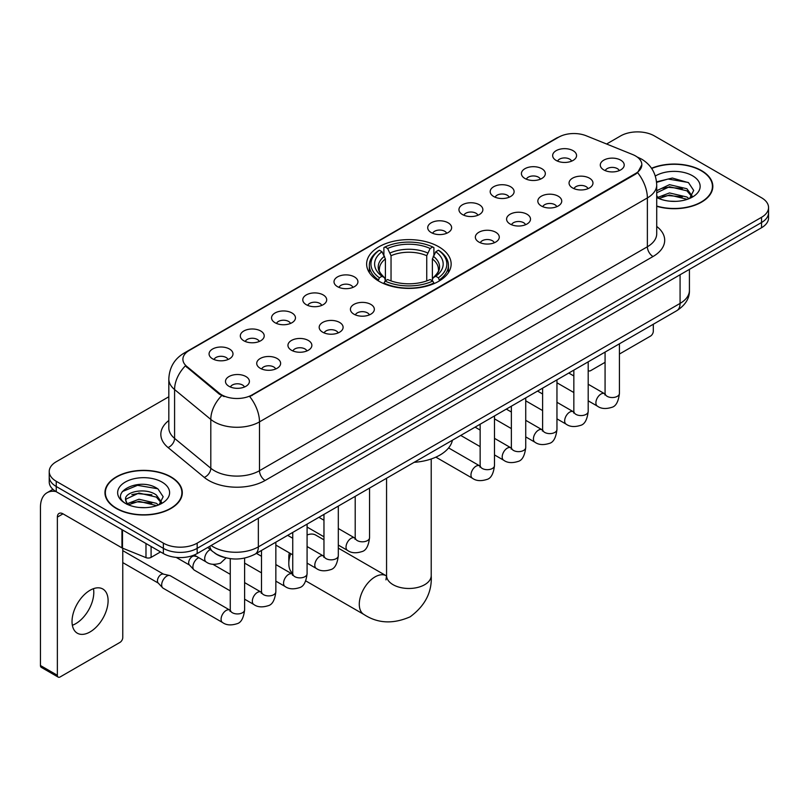 <?xml version="1.0" encoding="UTF-8"?>
<svg xmlns="http://www.w3.org/2000/svg" width="809" height="809" viewBox="0 0 809 809"><rect width="100%" height="100%" fill="white"/><g stroke="black" fill="none" stroke-linecap="round" stroke-linejoin="round"><path stroke-width="1.21" d="M438.771 246.765A42.26 24.401 0 0 0 392.719 241.476A42.26 24.401 0 0 0 366.629 264.017A42.26 24.401 0 0 0 379.006 281.269A42.26 24.401 0 0 0 425.059 286.558A42.26 24.401 0 0 0 451.149 264.017A42.26 24.401 0 0 0 438.771 246.765M524.92 178.476A11.963 6.907 180 0 1 522.543 176.514A11.963 6.907 180 0 1 526.507 167.938A11.963 6.907 180 0 1 541.838 168.707A11.963 6.907 180 0 1 544.204 176.514A11.963 6.907 180 0 1 524.92 178.476M540.372 179.183A7.18 4.146 0 0 0 538.45 177.171A7.18 4.146 0 0 0 531.382 176.119A7.18 4.146 0 0 0 526.376 179.183M493.682 196.506A11.963 6.907 180 0 1 491.316 194.554A11.963 6.907 180 0 1 495.27 185.969A11.963 6.907 180 0 1 510.6 186.737A11.963 6.907 180 0 1 512.977 194.554A11.963 6.907 180 0 1 493.682 196.506M509.144 197.224A7.18 4.146 0 0 0 507.213 195.202A7.18 4.146 0 0 0 500.144 194.15A7.18 4.146 0 0 0 495.138 197.224M462.455 214.537A11.963 6.907 180 0 1 460.078 212.585A11.963 6.907 180 0 1 464.042 203.999A11.963 6.907 180 0 1 479.363 204.768A11.963 6.907 180 0 1 481.739 212.585A11.963 6.907 180 0 1 462.455 214.537M477.907 215.255A7.18 4.146 0 0 0 475.985 213.232A7.18 4.146 0 0 0 468.917 212.18A7.18 4.146 0 0 0 463.911 215.255M431.217 232.567A11.963 6.907 180 0 1 428.841 230.616A11.963 6.907 180 0 1 432.805 222.03A11.963 6.907 180 0 1 448.125 222.809A11.963 6.907 180 0 1 450.502 230.616A11.963 6.907 180 0 1 431.217 232.567M446.669 233.285A7.18 4.146 0 0 0 444.748 231.263A7.18 4.146 0 0 0 437.679 230.221A7.18 4.146 0 0 0 432.673 233.285M337.515 286.669A11.963 6.907 180 0 1 335.138 284.717A11.963 6.907 180 0 1 339.102 276.132A11.963 6.907 180 0 1 354.423 276.9A11.963 6.907 180 0 1 356.799 284.717A11.963 6.907 180 0 1 337.515 286.669M352.967 287.387A7.18 4.146 0 0 0 351.045 285.365A7.18 4.146 0 0 0 343.977 284.313A7.18 4.146 0 0 0 338.971 287.387M306.277 304.7A11.963 6.907 180 0 1 303.911 302.748A11.963 6.907 180 0 1 307.865 294.163A11.963 6.907 180 0 1 323.196 294.931A11.963 6.907 180 0 1 325.562 302.748A11.963 6.907 180 0 1 306.277 304.7M321.739 305.418A7.18 4.146 0 0 0 319.808 303.395A7.18 4.146 0 0 0 312.739 302.354A7.18 4.146 0 0 0 307.733 305.418M275.05 322.73A11.963 6.907 180 0 1 272.673 320.779A11.963 6.907 180 0 1 276.638 312.203A11.963 6.907 180 0 1 291.958 312.972A11.963 6.907 180 0 1 294.334 320.779A11.963 6.907 180 0 1 275.05 322.73M290.502 323.448A7.18 4.146 0 0 0 288.58 321.436A7.18 4.146 0 0 0 281.502 320.384A7.18 4.146 0 0 0 276.506 323.448M243.812 340.771A11.963 6.907 180 0 1 241.436 338.809A11.963 6.907 180 0 1 245.4 330.234A11.963 6.907 180 0 1 260.72 331.002A11.963 6.907 180 0 1 263.097 338.809A11.963 6.907 180 0 1 243.812 340.771M259.264 341.479A7.18 4.146 0 0 0 257.343 339.467A7.18 4.146 0 0 0 250.274 338.415A7.18 4.146 0 0 0 245.269 341.479M212.575 358.802A11.963 6.907 180 0 1 210.198 356.85A11.963 6.907 180 0 1 214.163 348.264A11.963 6.907 180 0 1 229.493 349.033A11.963 6.907 180 0 1 231.859 356.85A11.963 6.907 180 0 1 212.575 358.802M228.037 359.52A7.18 4.146 0 0 0 226.105 357.497A7.18 4.146 0 0 0 219.037 356.445A7.18 4.146 0 0 0 214.031 359.52M556.157 160.435A11.963 6.907 180 0 1 553.781 158.483A11.963 6.907 180 0 1 557.745 149.898A11.963 6.907 180 0 1 573.065 150.676A11.963 6.907 180 0 1 575.442 158.483A11.963 6.907 180 0 1 556.157 160.435M571.609 161.153A7.18 4.146 0 0 0 569.688 159.14A7.18 4.146 0 0 0 562.619 158.089A7.18 4.146 0 0 0 557.613 161.153M572.56 187.941A11.963 6.907 180 0 1 570.183 185.989A11.963 6.907 180 0 1 574.147 177.404A11.963 6.907 180 0 1 589.478 178.182A11.963 6.907 180 0 1 591.844 185.989A11.963 6.907 180 0 1 572.56 187.941M588.022 188.659A7.18 4.146 0 0 0 586.09 186.636A7.18 4.146 0 0 0 579.022 185.595A7.18 4.146 0 0 0 574.016 188.659M541.322 205.971A11.963 6.907 180 0 1 538.956 204.02A11.963 6.907 180 0 1 542.91 195.444A11.963 6.907 180 0 1 558.24 196.213A11.963 6.907 180 0 1 560.617 204.02A11.963 6.907 180 0 1 541.322 205.971M556.784 206.689A7.18 4.146 0 0 0 554.853 204.677A7.18 4.146 0 0 0 547.784 203.625A7.18 4.146 0 0 0 542.778 206.689M510.095 224.012A11.963 6.907 180 0 1 507.718 222.06A11.963 6.907 180 0 1 511.682 213.475A11.963 6.907 180 0 1 527.003 214.243A11.963 6.907 180 0 1 529.379 222.06A11.963 6.907 180 0 1 510.095 224.012M525.547 224.72A7.18 4.146 0 0 0 523.625 222.708A7.18 4.146 0 0 0 516.557 221.656A7.18 4.146 0 0 0 511.551 224.72M478.857 242.043A11.963 6.907 180 0 1 476.481 240.091A11.963 6.907 180 0 1 480.445 231.505A11.963 6.907 180 0 1 495.775 232.274A11.963 6.907 180 0 1 498.142 240.091A11.963 6.907 180 0 1 478.857 242.043M494.319 242.761A7.18 4.146 0 0 0 492.388 240.738A7.18 4.146 0 0 0 485.319 239.686A7.18 4.146 0 0 0 480.313 242.761M353.917 314.175A11.963 6.907 180 0 1 351.551 312.223A11.963 6.907 180 0 1 355.505 303.638A11.963 6.907 180 0 1 370.835 304.406A11.963 6.907 180 0 1 373.212 312.223A11.963 6.907 180 0 1 353.917 314.175M369.379 314.893A7.18 4.146 0 0 0 367.448 312.871A7.18 4.146 0 0 0 360.379 311.819A7.18 4.146 0 0 0 355.373 314.893M322.69 332.206A11.963 6.907 180 0 1 320.313 330.254A11.963 6.907 180 0 1 324.278 321.669A11.963 6.907 180 0 1 339.598 322.437A11.963 6.907 180 0 1 341.974 330.254A11.963 6.907 180 0 1 322.69 332.206M338.142 332.924A7.18 4.146 0 0 0 336.22 330.901A7.18 4.146 0 0 0 329.152 329.85A7.18 4.146 0 0 0 324.146 332.924M291.452 350.236A11.963 6.907 180 0 1 289.076 348.285A11.963 6.907 180 0 1 293.04 339.699A11.963 6.907 180 0 1 308.36 340.478A11.963 6.907 180 0 1 310.737 348.285A11.963 6.907 180 0 1 291.452 350.236M306.904 350.954A7.18 4.146 0 0 0 304.983 348.942A7.18 4.146 0 0 0 297.914 347.89A7.18 4.146 0 0 0 292.909 350.954M260.215 368.277A11.963 6.907 180 0 1 257.849 366.315A11.963 6.907 180 0 1 261.803 357.74A11.963 6.907 180 0 1 277.133 358.508A11.963 6.907 180 0 1 279.509 366.315A11.963 6.907 180 0 1 260.215 368.277M275.677 368.985A7.18 4.146 0 0 0 273.745 366.973A7.18 4.146 0 0 0 266.677 365.921A7.18 4.146 0 0 0 261.671 368.985M228.987 386.308A11.963 6.907 180 0 1 226.611 384.356A11.963 6.907 180 0 1 230.575 375.77A11.963 6.907 180 0 1 245.896 376.539A11.963 6.907 180 0 1 248.272 384.356A11.963 6.907 180 0 1 228.987 386.308M244.439 387.026A7.18 4.146 0 0 0 242.518 385.003A7.18 4.146 0 0 0 235.449 383.951A7.18 4.146 0 0 0 230.444 387.026M603.797 169.91A11.963 6.907 180 0 1 601.421 167.959A11.963 6.907 180 0 1 605.385 159.373A11.963 6.907 180 0 1 620.705 160.142A11.963 6.907 180 0 1 623.082 167.959A11.963 6.907 180 0 1 603.797 169.91M619.249 170.628A7.18 4.146 0 0 0 617.328 168.606A7.18 4.146 0 0 0 610.259 167.554A7.18 4.146 0 0 0 605.253 170.628M632.658 154.549A21.53 12.428 180 0 1 635.54 155.945A21.53 12.428 180 0 1 641.84 164.733A21.53 12.428 180 0 1 635.54 173.52L252.155 394.863A21.53 12.428 180 0 1 219.3 393.204L186.788 366.406A21.53 12.428 180 0 1 182.895 359.277A21.53 12.428 180 0 1 189.205 350.489L558.665 137.176A21.53 12.428 180 0 1 586.232 135.781L632.658 154.549M224.113 557.371A23.916 13.814 180 0 1 214.456 552.85M656.716 206.305A38.67 22.328 0 0 0 712.83 186.383A38.67 22.328 0 0 0 701.504 170.598A38.67 22.328 0 0 0 651.538 168.272M170.972 476.895A38.67 22.328 0 0 0 128.823 472.051A38.67 22.328 0 0 0 104.958 492.681A38.67 22.328 0 0 0 116.284 508.467A38.67 22.328 0 0 0 158.422 513.311A38.67 22.328 0 0 0 182.298 492.681A38.67 22.328 0 0 0 170.972 476.895M105.352 494.693A38.67 22.328 0 0 0 105.221 495.28M641.84 164.733L637.623 172.651L635.54 174.168L249.728 396.592A27.911 16.109 60 0 1 259.487 421.883A31.895 18.415 180 0 1 214.385 421.883A31.895 18.415 180 0 1 210.805 419.426L174.582 389.554A31.895 18.415 180 0 1 168.818 378.996L168.818 427.819A31.895 18.415 0 0 0 174.582 438.387L210.805 468.249A31.895 18.415 0 0 0 214.385 470.707A31.895 18.415 0 0 0 259.487 470.707L647.372 246.765A31.895 18.415 0 0 0 656.716 233.74L656.716 184.917A31.895 18.415 180 0 1 647.372 197.932A27.911 16.109 -120 0 0 637.623 172.651M168.818 396.764L56.236 461.757A23.916 13.814 0 0 0 49.228 471.526L49.228 481.942A23.916 13.814 0 0 0 56.236 491.7L163.357 553.548L163.357 548.34A23.916 13.814 0 0 0 197.184 548.34L761.542 222.515A23.916 13.814 0 0 0 768.55 212.747A23.916 13.814 0 0 1 761.542 222.515L197.184 548.34A23.916 13.814 0 0 1 163.357 548.34L56.236 486.492L163.357 548.34L163.357 543.132A23.916 13.814 0 0 0 197.184 543.132L761.542 217.308A23.916 13.814 0 0 0 768.55 207.539A23.916 13.814 0 0 0 761.542 197.77L654.42 135.932A23.916 13.814 0 0 0 620.594 135.932L606.588 144.012M49.228 476.734A23.916 13.814 0 0 0 56.236 486.492A23.916 13.814 0 0 1 49.228 476.734M224.133 396.592L219.3 394.145L185.342 365.88A27.911 18.668 129.5 0 0 174.582 389.554L174.582 438.387A7.969 5.329 -50.5 0 1 168.05 447.539A39.863 23.016 180 0 1 168.818 420.518M49.228 471.526A23.916 13.814 0 0 0 56.236 481.284L163.357 543.132M182.035 495.28A38.67 22.328 0 0 0 181.894 494.693M712.567 188.982A38.67 22.328 0 0 0 712.426 188.396M163.357 553.548A23.916 13.814 0 0 0 197.184 553.548L761.542 227.723A23.916 13.814 0 0 0 768.55 217.955L768.55 207.539M656.716 206.052A38.276 22.096 0 0 0 712.426 186.383A38.276 22.096 0 0 0 701.221 170.76A38.276 22.096 0 0 0 651.69 168.494M669.832 201.178L675.849 201.36M657.889 197.366L669.488 192.936L686.902 197.012L689.005 198.701M658.961 198.478L669.488 195.009L687.276 199.338M656.716 195.515A18.02 10.406 0 0 0 659.113 198.62M656.716 190.712L669.488 184.674L686.902 188.74L692.069 195.889M656.716 192.785L669.488 186.737L686.902 190.813L691.665 196.425M656.716 197.507A25.989 15.007 0 0 0 692.534 196.992A25.989 15.007 0 0 0 692.534 175.765A25.989 15.007 0 0 0 655.33 176.028M689.622 198.448L693.697 190.449L688.54 182.692L672.34 178.041L656.554 181.853M658.071 198.165L656.716 196.729M656.605 182.349L668.072 179.032L688.186 182.45M662.349 188.335L668.072 187.294L682.432 188.527M662.349 196.607L668.072 195.566L682.432 196.799M588.194 370.279A3.984 2.306 120 0 0 588.719 370.815A3.984 2.306 120 0 0 590.712 370.623L605.071 362.331M619.431 354.039L650.476 336.119A3.984 2.306 120 0 0 653.298 331.235L653.298 324.257M116.567 508.305A38.276 22.096 0 0 0 158.271 513.098A38.276 22.096 0 0 0 181.894 492.681A38.276 22.096 0 0 0 170.689 477.057A38.276 22.096 0 0 0 128.975 472.264A38.276 22.096 0 0 0 105.352 492.681A38.276 22.096 0 0 0 116.567 508.305M139.3 507.476L145.317 507.658M127.357 503.663L138.956 499.234L156.37 503.309L158.473 504.998M128.429 504.776L138.956 501.307L156.744 505.635M127.539 504.472L125.678 500.104A18.02 10.406 0 0 0 128.58 504.917M161.537 502.197L156.37 495.037C145.549 486.967 123.292 491.953 125.678 500.104L125.607 499.305M125.719 500.356L126.214 499.011L138.956 493.035L156.37 497.11L161.133 502.733M159.09 504.745L163.165 496.746L158.008 488.99C139.775 475.874 107.364 493.146 126.083 503.744L127.003 504.31M162.002 482.073A25.989 15.007 0 0 0 125.243 482.073A25.989 15.007 0 0 0 125.243 503.289A25.989 15.007 0 0 0 162.002 503.289A25.989 15.007 0 0 0 162.002 482.073M122.28 491.589L137.54 485.329L157.654 488.747M131.816 494.633L137.54 493.601L151.9 494.825M131.816 502.905L137.54 501.863L151.9 503.097M290.734 553.68A22.328 12.893 120 0 0 288.803 563.549L288.803 557.037A14.35 8.282 -60 0 1 289.359 552.881M288.803 563.549A22.328 12.893 120 0 0 292.737 573.318M378.248 280.814L379.381 277.79A37.952 21.914 0 0 1 379.381 250.234L381.99 251.741A34.281 19.79 0 0 0 381.99 276.284L384.568 277.75L385.397 280.824M385.397 279.57L385.397 258.961L381.99 251.741M383.891 255.007L383.891 247.625L385.023 246.978A37.952 21.914 0 0 1 432.754 246.978L430.145 248.484A34.281 19.79 0 0 0 387.632 248.484L391.04 255.705L391.04 280.915M426.737 280.915L426.737 255.705L430.145 248.484M414.157 462.323A43.858 25.322 0 0 0 452.423 440.227M383.891 283.008A39.55 22.834 0 0 0 433.897 283.008L432.754 281.047A37.952 21.914 0 0 1 385.023 281.047L383.891 283.686M433.897 283.686L433.897 283.008M379.381 250.234L378.248 250.881A39.55 22.834 0 0 0 369.339 265.312A39.55 22.834 0 0 0 378.248 279.752M432.754 246.978L433.897 247.625L433.897 255.007M385.023 281.047L387.632 279.54A34.281 19.79 0 0 0 430.145 279.54L432.754 281.047M381.99 276.284L379.381 277.79M387.632 248.484L385.023 246.978M384.568 256.18A30.671 17.707 0 0 0 384.568 277.75L384.71 277.851C380.361 273.634 378.582 270.772 379.391 269.266A29.498 17.029 0 0 1 385.397 258.961M439.53 279.752A39.55 22.834 0 0 0 448.439 265.312A39.55 22.834 0 0 0 439.53 250.881L438.397 250.234A37.952 21.914 0 0 1 438.397 277.79L439.53 280.814M438.397 277.79L435.788 276.284A34.281 19.79 0 0 0 435.788 251.741L438.397 250.234M435.788 251.741L432.38 258.961L432.38 279.57L433.209 277.75L435.788 276.284M432.38 258.961A29.498 17.029 0 0 1 438.387 269.266C439.196 270.782 437.416 273.644 433.068 277.851L433.209 277.75A30.671 17.707 0 0 0 433.209 256.18M432.38 280.824L432.38 279.57M323.964 539.846L315.753 535.103A22.328 12.893 120 0 0 307.086 534.992M230.262 590.894L194.382 570.183A7.18 4.146 -60 0 1 193.806 569.718A7.18 4.146 -60 0 1 192.896 566.897A7.18 4.146 -60 0 1 197.972 558.109A7.18 4.146 -60 0 1 198.822 557.704M193.806 569.718L189.326 564.864A5.178 2.993 -60 0 1 188.669 562.831A5.178 2.993 -60 0 1 192.34 556.481A5.178 2.993 -60 0 1 194.433 556.036L196.88 556.582M244.611 558.099L244.611 609.804C243.63 618.137 241.052 622.788 236.875 623.759C230.949 625.6 226.186 625.185 222.576 622.525L163.155 588.214A7.18 4.146 -60 0 1 162.579 587.749A7.18 4.146 -60 0 1 161.669 584.927A7.18 4.146 -60 0 1 166.745 576.139A7.18 4.146 -60 0 1 169.637 575.523A7.18 4.146 -60 0 1 170.325 575.786L230.241 610.35M162.579 587.749L158.089 582.905A5.178 2.993 -60 0 1 157.442 580.862A5.178 2.993 -60 0 1 161.102 574.511A5.178 2.993 -60 0 1 163.196 574.066L169.637 575.523M93.47 588.679A25.514 14.734 -60 0 1 75.753 623.668A25.514 14.734 -60 0 1 72.345 625.266M90.062 631.93A25.514 14.734 120 0 0 106.727 609.45A25.514 14.734 120 0 0 102.824 589.003A25.514 14.734 120 0 0 90.062 590.267A25.514 14.734 120 0 0 73.397 612.757A25.514 14.734 120 0 0 77.31 633.194A25.514 14.734 120 0 0 90.062 631.93M151.091 546.469L151.091 557.381L160.536 551.92M55.963 491.548A31.895 18.415 -120 0 0 47.053 492.732A31.895 18.415 -120 0 0 40.45 507.334L40.45 665.524L57.368 675.293L57.368 517.093A7.969 4.601 60 0 1 59.017 513.442A7.969 4.601 60 0 1 63.001 513.836L121.957 547.875L121.957 529.642M57.368 675.293A3.984 2.306 120 0 0 58.187 677.113L41.279 667.354A3.984 2.306 -60 0 1 40.45 665.524M58.187 677.113A3.984 2.306 120 0 0 60.179 676.921L119.944 642.417A3.984 2.306 120 0 0 122.766 637.532L122.766 548.249M151.091 557.381A3.984 2.306 180 0 1 145.984 557.634L122.483 548.128A3.984 2.306 180 0 1 121.957 547.875M186.788 366.406L186.788 367.347M219.3 393.204L219.3 394.145M252.155 394.863L252.155 395.51M635.54 173.52L635.54 174.168M265.119 480.475A7.969 4.601 60 0 1 259.487 470.707L259.487 421.883L647.372 197.932L647.372 246.765A7.969 4.601 60 0 0 653.015 256.524L265.119 480.475A39.863 23.016 180 0 1 208.742 480.475A39.863 23.016 180 0 1 204.273 477.401L168.05 447.539M656.716 184.917C656.18 173.45 651.134 164.854 641.598 159.12L637.573 157.158A27.911 13.065 112 0 0 637.189 157.017M186.828 352.117A27.911 16.109 -120 0 0 183.936 353.199C174.4 358.933 169.354 367.529 168.818 378.996M183.936 353.199L556.319 138.208A27.911 16.109 60 0 1 558.432 137.308M221.676 395.631A27.911 18.668 129.5 0 0 210.805 419.426L210.805 468.249A7.969 5.329 -50.5 0 1 204.273 477.401M656.716 226.439A39.863 23.016 180 0 1 653.015 256.524M197.184 543.132L197.184 553.548M761.542 217.308L761.542 227.723M56.236 481.284L56.236 491.7M211.109 545.509A31.895 18.415 0 0 0 213.252 546.874A31.895 18.415 0 0 0 258.354 546.874L680.076 303.405A31.895 18.415 0 0 0 689.42 290.38C689.652 298.299 685.435 305.064 676.769 310.696L255.057 554.175A15.947 9.202 60 0 0 258.354 546.874L258.354 518.235M680.076 274.757L680.076 303.405A15.947 9.202 60 0 1 676.769 310.696M209.814 546.257A15.947 10.669 129.5 0 0 212.595 551.445L207.751 547.45M431.217 458.976L431.217 575.593A22.328 12.893 180 0 1 424.674 584.705A22.328 12.893 180 0 1 393.103 584.705A22.328 12.893 180 0 1 386.56 575.593L385.964 579.871M431.217 575.593C432.178 591.986 425.16 605.729 410.143 616.822C393.032 624.275 377.621 623.486 363.898 614.456A22.328 12.893 -60 0 1 360.48 596.567A22.328 12.893 -60 0 1 375.063 576.888A22.328 12.893 -60 0 1 386.227 575.786L386.56 575.978M426.737 255.705A29.498 17.029 0 0 0 391.04 255.705M427.577 252.924A30.671 17.707 0 0 0 390.211 252.924M619.431 343.805L619.431 393.407A7.18 4.146 180 0 1 616.994 396.511A7.18 4.146 180 0 1 607.175 396.329A7.18 4.146 180 0 1 605.071 393.407L604.849 394.954L605.486 394.428M619.431 393.407C618.44 401.739 615.861 406.391 611.685 407.372C605.759 409.202 600.996 408.788 597.386 406.128A7.18 4.146 -60 0 1 596.284 400.374A7.18 4.146 -60 0 1 600.976 394.054A7.18 4.146 -60 0 1 601.289 393.882A7.18 4.146 -60 0 1 604.566 393.7L605.051 393.963M588.194 361.845L588.194 411.437A7.18 4.146 180 0 1 585.767 414.542A7.18 4.146 180 0 1 575.947 414.37A7.18 4.146 180 0 1 573.844 411.437L573.611 412.984L574.248 412.459M588.194 411.437C587.213 419.77 584.624 424.422 580.447 425.403C574.521 427.233 569.758 426.818 566.148 424.159A7.18 4.146 -60 0 1 565.056 418.415A7.18 4.146 -60 0 1 569.738 412.084A7.18 4.146 -60 0 1 570.062 411.912A7.18 4.146 -60 0 1 573.328 411.73L573.824 411.993M556.956 379.876L556.956 429.468A7.18 4.146 180 0 1 554.529 432.582A7.18 4.146 180 0 1 544.71 432.4A7.18 4.146 180 0 1 542.606 429.468L542.374 431.015L543.021 430.489M556.956 429.468C555.975 437.8 553.396 442.462 549.22 443.433C543.294 445.263 538.521 444.859 534.921 442.199A7.18 4.146 -60 0 1 533.819 436.445A7.18 4.146 -60 0 1 538.511 430.125A7.18 4.146 -60 0 1 538.824 429.953A7.18 4.146 -60 0 1 542.091 429.761L542.586 430.024M525.729 397.907L525.729 447.498A7.18 4.146 180 0 1 523.292 450.613A7.18 4.146 180 0 1 513.472 450.431A7.18 4.146 180 0 1 511.369 447.498L511.146 449.056L511.784 448.52M525.729 447.498C524.738 455.831 522.159 460.493 517.982 461.464C512.057 463.304 507.294 462.89 503.683 460.23A7.18 4.146 -60 0 1 502.581 454.476A7.18 4.146 -60 0 1 507.273 448.156A7.18 4.146 -60 0 1 507.587 447.984A7.18 4.146 -60 0 1 510.863 447.802L511.349 448.055M494.491 415.937L494.491 465.539A7.18 4.146 180 0 1 492.064 468.644A7.18 4.146 180 0 1 482.245 468.462A7.18 4.146 180 0 1 480.142 465.539L479.909 467.086L480.546 466.55M494.491 465.539C493.51 473.872 490.921 478.523 486.745 479.494C480.819 481.335 476.056 480.92 472.446 478.261A7.18 4.146 -60 0 1 471.354 472.507A7.18 4.146 -60 0 1 476.036 466.186A7.18 4.146 -60 0 1 476.359 466.014A7.18 4.146 -60 0 1 479.626 465.832L480.121 466.095M369.551 488.07L369.551 537.672A7.18 4.146 180 0 1 367.124 540.776A7.18 4.146 180 0 1 357.305 540.594A7.18 4.146 180 0 1 355.202 537.672L354.969 539.219L355.616 538.683M369.551 537.672C368.57 546.004 365.992 550.656 361.815 551.627C355.889 553.467 351.116 553.053 347.516 550.393A7.18 4.146 -60 0 1 346.414 544.639A7.18 4.146 -60 0 1 351.106 538.319A7.18 4.146 -60 0 1 351.419 538.147A7.18 4.146 -60 0 1 354.686 537.965L355.181 538.218M338.314 506.11L338.314 555.702A7.18 4.146 180 0 1 335.887 558.807A7.18 4.146 180 0 1 326.067 558.635A7.18 4.146 180 0 1 323.964 555.702L323.742 557.249L324.379 556.723M338.314 555.702C337.333 564.035 334.754 568.687 330.578 569.667C324.652 571.498 319.889 571.083 316.279 568.424A7.18 4.146 -60 0 1 315.176 562.68A7.18 4.146 -60 0 1 319.868 556.349A7.18 4.146 -60 0 1 320.182 556.177A7.18 4.146 -60 0 1 323.458 555.995L323.944 556.258M307.086 524.141L307.086 573.733A7.18 4.146 180 0 1 304.649 576.837A7.18 4.146 180 0 1 294.83 576.665A7.18 4.146 180 0 1 292.737 573.733L292.504 575.28L293.141 574.754M307.086 573.733C306.105 582.065 303.517 586.717 299.34 587.698C293.414 589.528 288.651 589.114 285.041 586.454A7.18 4.146 -60 0 1 283.949 580.71A7.18 4.146 -60 0 1 288.631 574.38A7.18 4.146 -60 0 1 288.955 574.208A7.18 4.146 -60 0 1 292.221 574.026L292.706 574.289M275.849 542.172L275.849 591.763A7.18 4.146 180 0 1 273.422 594.878A7.18 4.146 180 0 1 263.603 594.696A7.18 4.146 180 0 1 261.499 591.763L261.267 593.321L261.914 592.785M275.849 591.763C274.868 600.096 272.289 604.758 268.113 605.729C262.177 607.569 257.414 607.154 253.814 604.495A7.18 4.146 -60 0 1 252.711 598.741A7.18 4.146 -60 0 1 257.393 592.421A7.18 4.146 -60 0 1 257.717 592.249A7.18 4.146 -60 0 1 260.983 592.067L261.479 592.319M244.611 609.804A7.18 4.146 180 0 1 242.184 612.909A7.18 4.146 180 0 1 232.365 612.726A7.18 4.146 180 0 1 230.262 609.804L230.029 611.351L230.676 610.815M222.576 622.525A7.18 4.146 -60 0 1 221.474 616.771A7.18 4.146 -60 0 1 226.166 610.451A7.18 4.146 -60 0 1 226.48 610.279A7.18 4.146 -60 0 1 229.756 610.097M194.17 555.025L206.174 561.952A7.18 4.146 -60 0 1 205.071 556.198A7.18 4.146 -60 0 1 209.753 549.877A7.18 4.146 -60 0 1 210.077 549.705A7.18 4.146 -60 0 1 210.34 549.574M57.368 517.093L63.001 513.836M122.483 529.956L122.483 548.128M145.984 557.634L145.984 543.527M556.319 138.208L561.436 135.831M255.057 554.175C242.225 560.627 229.392 560.627 216.559 554.175L212.595 551.445M689.42 290.38L689.42 269.367M712.426 189.579L712.426 186.383M588.719 370.815L588.194 370.512M181.894 495.877L181.894 492.681M105.352 495.877L105.352 492.681M363.898 614.456L305.721 580.872M369.339 272.613L369.339 265.312M448.439 272.613L448.439 265.312M386.227 575.786L338.314 548.128M386.56 478.25L386.56 575.593M597.386 406.128L588.194 400.819M573.844 392.537L556.956 382.788M605.071 352.097L605.071 393.407M604.566 393.7L588.194 384.245M573.844 375.963L568.788 373.05M566.148 424.159L556.956 418.85M542.606 410.567L525.729 400.819M573.844 370.128L573.844 411.437M573.328 411.73L556.956 402.285M542.606 393.993L537.55 391.081M534.921 442.199L525.729 436.89M511.369 428.598L494.491 418.85M542.606 388.158L542.606 429.468M542.091 429.761L525.729 420.316M511.369 412.024L506.323 409.111M503.683 460.23L494.491 454.921M480.142 446.629L460.736 435.434M511.369 406.199L511.369 447.498M510.863 447.802L494.491 438.347M480.142 430.064L475.085 427.142M472.446 478.261L435.869 457.146M480.142 424.229L480.142 465.539M479.626 465.832L448.601 447.923M347.516 550.393L338.314 545.084M323.964 536.802L307.086 527.053M355.202 496.362L355.202 537.672M354.686 537.965L338.314 528.51M323.964 520.227L318.918 517.305M316.279 568.424L307.086 563.115M292.737 554.832L275.849 545.084M323.964 514.393L323.964 555.702M323.458 555.995L307.086 546.54M292.737 538.258L287.68 535.346M285.041 586.454L275.849 581.145M261.499 572.863L244.611 563.115M292.737 532.423L292.737 573.733M292.221 574.026L275.849 564.581M261.499 556.289L256.443 553.376M253.814 604.495L244.611 599.186M176.22 557.401L189.518 565.066M261.499 550.454L261.499 591.763M260.983 592.067L244.611 582.611M230.262 574.329L212.949 564.328M193.381 555.338L194.696 556.096M122.766 562.599L158.281 583.097M230.262 558.655L230.262 609.804M122.766 550.626L163.458 574.127M206.174 561.952C209.703 564.601 214.466 565.006 220.473 563.185L226.085 557.897M47.053 492.732L52.939 489.334"/></g></svg>
